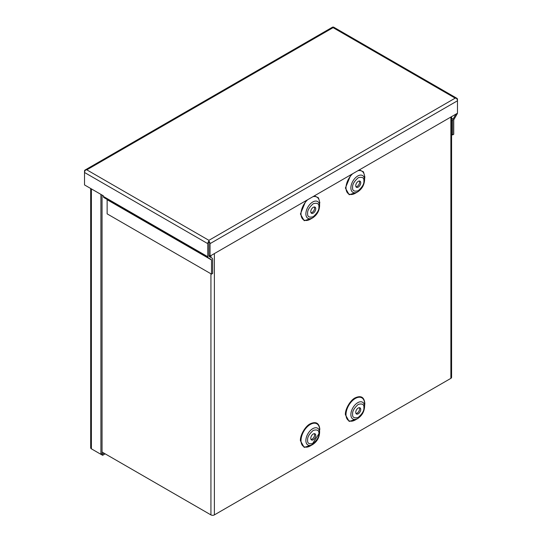 <?xml version="1.0" encoding="UTF-8"?>
<svg xmlns="http://www.w3.org/2000/svg" width="542" height="542" viewBox="0 0 542 542"><rect width="100%" height="100%" fill="white"/><g stroke="black" fill="none" stroke-linecap="round" stroke-linejoin="round"><path stroke-width="0.81" d="M211.516 274.123L212.654 273.466L212.654 259.313A2.432 1.402 120 0 0 212.152 258.195L209.077 256.42A0.82 0.474 -60 0 1 208.907 256.048L208.907 241.115A2.432 1.402 120 0 0 207.762 243.643L207.762 256.705A2.432 1.402 120 0 0 208.27 257.816L211.346 259.591A0.82 0.474 -60 0 1 211.516 259.97L211.516 274.123L107.14 213.86L107.14 199.707L211.516 259.97M208.907 240.33L86.815 169.842L333.093 27.656L455.185 98.143L208.907 240.33L208.907 242.979L208.907 241.115A2.432 1.402 60 0 1 210.045 243.643L210.045 256.081L208.907 255.424L208.907 241.644M207.762 243.643L84.518 172.485L84.518 171.164A2.432 1.402 -120 0 1 85.019 170.053A2.432 1.402 -120 0 1 85.656 169.958L86.815 169.842L85.656 169.958A2.432 1.402 120 0 0 84.518 172.485L84.518 184.93L103.393 195.825L103.393 196.448A2.432 1.402 120 0 0 103.895 197.559L208.27 257.816L103.895 197.559M456.981 98.353A2.432 1.402 -60 0 1 457.482 99.464L457.482 100.785A2.432 1.402 60 0 0 456.344 98.258L455.185 98.143L456.344 98.258A2.432 1.402 -60 0 1 456.981 98.353L333.73 27.195A2.432 1.402 -60 0 0 333.093 27.1L333.093 27.656L333.093 27.1A2.432 1.402 -120 0 0 332.456 27.195L85.019 170.053M451.588 134.355L452.59 134.938L452.59 120.785A2.432 1.402 -60 0 1 453.098 119.091L455.978 114.098M452.59 134.938L453.735 134.28L453.735 120.128A0.82 0.474 -60 0 1 453.905 119.552L456.981 114.227A2.432 1.402 -60 0 0 457.373 113.292M210.045 256.081L457.482 113.231L457.482 100.785L210.045 243.643M106.97 199.334L211.346 259.591L106.97 199.334A0.82 0.474 -60 0 1 107.14 199.707M357.3 418.79L349.163 421.425L345.396 414.725C344.976 409.386 350.288 400.192 355.118 397.882C360.986 395.206 364.224 397.083 364.841 403.499L364.59 406.161M357.3 192.105L349.163 194.741L345.396 188.04L350.877 174.775M359.36 169.876L363.452 171.834L364.841 176.814L364.59 179.483M312.314 444.765L304.177 447.394L300.41 440.7C299.99 435.362 305.302 426.161 310.132 423.858C315.993 421.181 319.238 423.051 319.855 429.474M312.314 218.08L304.177 220.716L300.41 214.015L305.891 200.75M314.374 195.852L318.459 197.803L319.855 202.789M364.59 406.663L364.59 403.844A13.15 7.595 120 0 0 355.295 398.478A13.15 7.595 120 0 0 345.999 414.583A13.15 7.595 120 0 0 355.295 419.948L357.734 418.539A9.702 5.603 -60 0 1 350.877 414.583A9.702 5.603 -60 0 1 357.734 402.699A9.702 5.603 -60 0 1 364.59 406.663C364.238 411.73 361.948 415.694 357.734 418.539M364.59 179.978C364.238 185.052 361.948 189.009 357.734 191.861A9.702 5.603 -60 0 1 350.877 187.898A9.702 5.603 -60 0 1 357.734 176.021A9.702 5.603 -60 0 1 364.59 179.978L364.59 177.159A13.15 7.595 120 0 0 357.903 170.716M310.309 445.924L312.748 444.515L310.309 445.924A13.15 7.595 120 0 1 301.006 440.551A13.15 7.595 120 0 1 310.309 424.447A13.15 7.595 120 0 1 319.604 429.82L319.604 432.631C319.245 437.706 316.962 441.662 312.748 444.515A9.702 5.603 -60 0 1 305.884 440.551A9.702 5.603 -60 0 1 312.748 428.675A9.702 5.603 -60 0 1 319.604 432.631M310.309 219.239L312.748 217.83A9.702 5.603 -60 0 1 305.884 213.873A9.702 5.603 -60 0 1 312.748 201.99A9.702 5.603 -60 0 1 319.604 205.953C319.245 211.021 316.962 214.984 312.748 217.83L310.309 219.239A13.15 7.595 120 0 1 301.006 213.873A13.15 7.595 120 0 1 307.693 199.707M355.999 413.485A3.537 2.039 120 0 0 359.603 408.81A3.537 2.039 120 0 0 359.346 407.686M360.742 409.474A3.537 2.039 -60 0 1 359.197 413.031A3.537 2.039 -60 0 1 356.473 413.973A3.537 2.039 -60 0 1 355.742 412.36A3.537 2.039 -60 0 1 357.286 408.797A3.537 2.039 -60 0 1 360.01 407.855A3.537 2.039 -60 0 1 360.742 409.474M355.999 186.8A3.537 2.039 120 0 0 359.603 182.132A3.537 2.039 120 0 0 359.346 181.008M360.742 182.79A3.537 2.039 -60 0 1 359.197 186.346A3.537 2.039 -60 0 1 356.473 187.295A3.537 2.039 -60 0 1 355.742 185.676A3.537 2.039 -60 0 1 357.286 182.119A3.537 2.039 -60 0 1 360.01 181.17A3.537 2.039 -60 0 1 360.742 182.79M311.013 439.454A3.537 2.039 120 0 0 314.617 434.786A3.537 2.039 120 0 0 314.36 433.661M315.756 435.443A3.537 2.039 -60 0 1 314.211 439A3.537 2.039 -60 0 1 311.487 439.948A3.537 2.039 -60 0 1 310.756 438.329A3.537 2.039 -60 0 1 312.3 434.772A3.537 2.039 -60 0 1 315.024 433.83A3.537 2.039 -60 0 1 315.756 435.443M311.013 212.776A3.537 2.039 120 0 0 314.617 208.108A3.537 2.039 120 0 0 314.36 206.983M315.756 208.765A3.537 2.039 -60 0 1 314.211 212.322A3.537 2.039 -60 0 1 311.487 213.27A3.537 2.039 -60 0 1 310.756 211.651A3.537 2.039 -60 0 1 312.3 208.094A3.537 2.039 -60 0 1 315.024 207.146A3.537 2.039 -60 0 1 315.756 208.765M102.052 452.035L210.933 514.9A2.432 1.402 0 0 0 214.375 514.9L450.876 378.357A2.432 1.402 0 0 0 451.588 377.368L451.588 116.632M105.182 453.844L102.634 455.314L93.116 449.819A2.432 1.402 60 0 1 93.102 449.813M90.683 188.487L90.683 447.834A2.432 1.402 0 0 0 91.395 448.83L91.395 188.901M102.634 455.314L102.634 454L102.052 453.668L100.914 454.325L91.395 448.83M100.914 194.395L100.914 454.325M102.052 195.052L102.052 453.668M104.044 453.187L102.634 454M207.762 256.705L103.393 196.448M451.588 118.217L453.098 119.091M451.588 120.202L452.59 120.785M352.686 173.731A13.15 7.595 120 0 0 345.999 187.898A13.15 7.595 120 0 0 355.295 193.264L357.734 191.861M319.604 205.953L319.604 203.135A13.15 7.595 120 0 0 312.917 196.692M363.872 407.665C364.19 410.551 362.313 413.803 358.242 417.415C354.17 418.505 352.293 417.421 352.612 414.163C352.293 411.276 354.17 408.024 358.242 404.413C362.313 403.323 364.19 404.407 363.872 407.665M363.872 180.981C364.19 183.873 362.313 187.119 358.242 190.73C354.17 191.821 352.293 190.737 352.612 187.485C352.293 184.592 354.17 181.346 358.242 177.735C362.313 176.645 364.19 177.729 363.872 180.981M318.886 433.641C319.204 436.527 317.327 439.779 313.256 443.39C309.184 444.481 307.307 443.397 307.626 440.138C307.307 437.252 309.184 434 313.256 430.389C317.327 429.298 319.204 430.382 318.886 433.641M318.886 206.956C319.204 209.842 317.327 213.094 313.256 216.705C309.184 217.796 307.307 216.712 307.626 213.453C307.307 210.567 309.184 207.322 313.256 203.711C317.327 202.613 319.204 203.697 318.886 206.956M214.375 253.588L214.375 514.9M450.876 378.357L450.876 117.045M210.933 255.573L210.933 257.497M210.933 273.791L210.933 514.9M319.123 433.478L311.616 445.057"/></g></svg>
